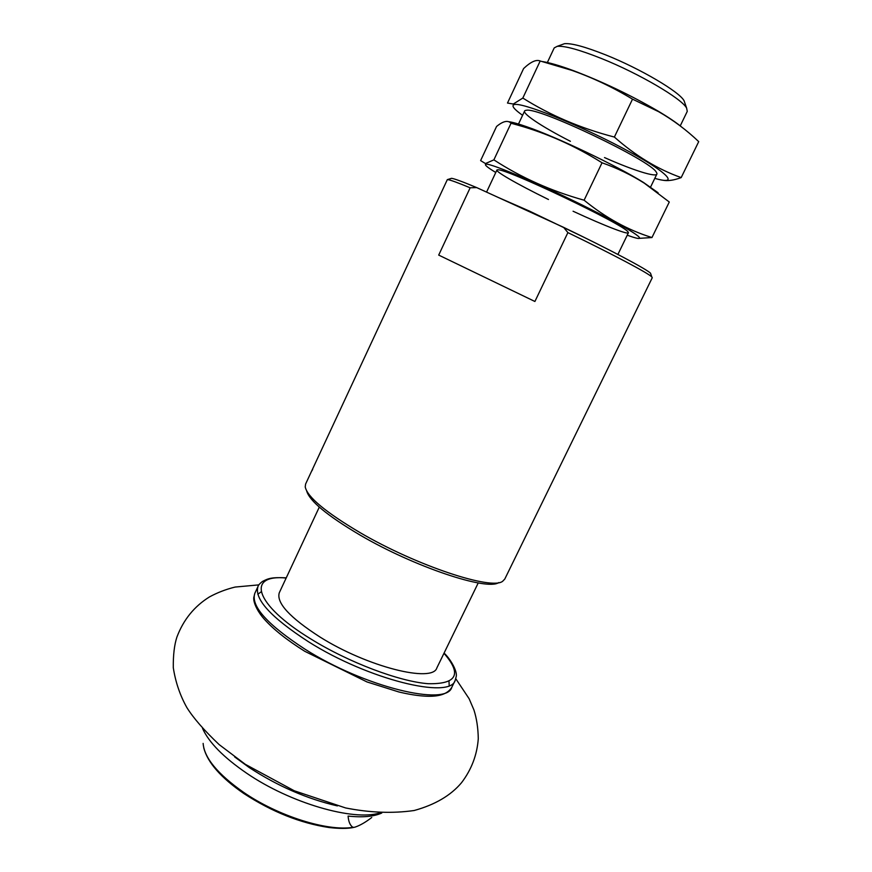 <?xml version="1.0" encoding="UTF-8"?>
<svg xmlns="http://www.w3.org/2000/svg" width="872" height="872" viewBox="0 0 872 872"><rect width="100%" height="100%" fill="white"/><g stroke="black" fill="none" stroke-linecap="round" stroke-linejoin="round"><path stroke-width="1.31" d="M381.762 813.031C373.881 816.606 362.665 817.62 348.102 816.083C348.517 821.697 350.119 825.446 352.909 827.332C327.48 831.594 278.015 816.094 243.539 792.299C217.673 774.074 204.201 757.768 203.132 743.402M379.723 812.944C353.574 821.359 290.278 803.134 246.656 773.213C223.581 757.387 208.877 742.464 202.544 728.425M371.755 817.489C365.488 822.34 359.798 825.588 354.686 827.245L352.909 827.332M650.85 274.179L650.523 273.23C647.133 269.437 610.193 249.795 563.595 227.341L476.679 187.589C462.77 181.758 454.388 178.673 451.554 178.324L447.325 179.632L305.592 484.058L305.222 486.958C307.402 497.04 325.648 512.235 359.962 532.563C416.609 565.764 492.309 590.671 502.752 581.177L504.779 579.062L652.267 277.721L651.787 276.915C648.397 273.252 613.474 254.679 567.89 232.606L534.907 301.483L438.703 255.093L534.907 301.483M476.679 187.589L470.15 187.796C457.898 182.706 450.486 179.992 447.892 179.665L447.325 179.632M470.15 187.796L438.703 255.093M312.667 469.452L311.38 471.61M567.89 232.606L563.595 227.341M498.74 582.572C487.175 591.096 414.309 566.909 359.962 535.016C327.283 515.668 309.516 500.975 306.672 490.958M684.902 103.103L684.095 100.792C679.691 91.952 640.299 68.681 605.648 54.882C585.112 46.739 571.378 43.022 564.435 43.709L562.135 44.548M680.236 125.884L687.267 111.376L686.624 108.095C681.959 98.765 639.187 73.586 601.615 58.566C579.368 49.715 564.555 45.638 557.175 46.347L554.211 47.916L547.213 62.828M478.238 582.921L436.872 667.876C432.686 683.136 367.515 666.971 320.013 637.04C289.711 617.539 276.141 602.759 279.302 592.72L319.294 507.112M495.776 172.482L494.511 171.708C486.707 166.912 483.927 164.405 486.173 164.198C491.666 163.391 545.262 186.346 590.682 209.28C636.277 232.235 652.496 244.258 628.625 235.68L627.241 235.189M548.466 199.492C516.497 183.839 491.895 169.669 497.65 169.822L497.792 169.833C505.357 168.002 624.69 224.922 628.025 231.952C632.265 236.574 605.648 226.36 573.078 211.231M651.962 237.544C628.243 230.197 605.626 217.76 584.109 200.211C551.104 190.99 521.02 177.539 493.879 159.859L485.453 163.565L480.614 160.59L496.55 126.484C503.035 121.099 507.864 120.009 511.036 123.235L517.597 125.056C546.984 133.307 575.139 145.875 602.04 162.781C617.322 168.198 631.437 175.021 644.375 183.229L669.282 202.01L651.962 237.544L637.988 238.427M508.779 121.72C512.387 122.145 518.295 123.791 526.503 126.669C556.532 136.959 616.602 165.615 643.503 182.466L658.098 192.767M602.04 162.781L584.109 200.211M511.036 123.235L493.879 159.859M522.59 115.311C514.131 109.294 511.275 105.741 514.022 104.662C520.595 101.643 576.425 123.65 621.878 147.717C667.527 171.773 681.108 186.009 654.796 178.357M570.397 141.297C540.586 126.091 519.363 111.812 525.522 110.417L526.328 110.286C538.264 106.831 651.515 160.851 656.344 172.296C661.358 179.185 636.375 171.751 604.503 157.57M681.185 177.594C657.782 169.288 635.503 155.783 614.368 137.057C580.872 128.358 550.363 115.366 522.818 98.067L513.314 104.019L507.493 103.049L523.603 68.55C530.754 61.792 536.269 59.285 540.182 60.996L571.76 70.338C592.666 77.684 612.918 87.298 632.516 99.157L658.589 111.66C673.271 120.107 686.656 130.091 698.712 141.635L681.185 177.594C673.609 180.406 667.287 181.245 662.24 180.101M542.308 61.541C549.534 62.631 559.846 65.651 573.253 70.588C602.487 81.706 630.62 95.135 657.662 110.853C668.039 117.022 675.996 122.385 681.544 126.931M632.516 99.157L614.368 137.057M540.182 60.996L522.818 98.067M337.399 805.913C306.988 798.861 277.623 786.086 249.305 767.6L234.644 756.907M584.643 237.62L529.326 211.024L498.261 197.454M257.818 594.279L261.11 591.848M449.004 681.468L449.189 685.556M304.906 649.117C267.312 624.603 250.624 606.007 254.82 593.342L253.763 597.647C253.196 604.034 259.594 614.03 264.009 618.837C273.078 629.094 286.659 639.917 304.742 651.286L367.014 681.948L398.689 691.921C408.957 694.385 417.993 695.802 425.787 696.183C439.183 696.881 447.848 693.916 451.805 687.299C446.628 706.821 364.561 687.125 304.906 649.117M444.077 653.084C449.985 658.447 457.375 670.753 456.263 676.356L455.173 680.411C450.17 699.606 368.18 679.593 308.405 641.705C270.745 617.267 253.959 598.835 258.047 586.387L254.82 593.342M443.968 653.302C462.149 674.089 456.928 684.226 428.316 683.713C399.529 681.599 348.778 662.48 310.846 638.969C253.774 604.143 246.46 574.059 286.169 578.038M353.563 827.463C347.634 828.705 339.437 828.716 328.984 827.517C300.371 823.179 272.01 811.854 243.888 793.564C221.03 777.791 207.667 762.608 203.786 748.013M451.554 178.324L447.892 179.665M650.523 273.23L651.787 276.915M564.435 43.709L557.175 46.347M684.095 100.792L686.624 108.095M524.584 111.06L517.968 125.165M496.898 170.084L486.565 192.102M656.845 174.138L650.588 187.033M628.396 232.802L617.899 254.45M455.173 680.411L451.805 687.299M258.047 586.387C258.254 585.232 259.692 583.608 262.363 581.515C268.053 578.605 270.821 577.133 286.267 577.82M258.919 584.872L235.102 587.063C226.022 589.287 217.51 592.557 209.531 596.884C194.314 606.323 183.425 619.741 176.885 637.138C174.345 644.92 173.147 655.09 173.288 667.647C175.512 682.1 180.046 695.409 186.859 707.563C193.41 718.081 204.179 730.42 219.145 744.59L245.326 764.33L294.289 790.784L345.585 807.941C369.859 812.737 392.727 813.598 414.2 810.502C435.008 804.758 450.78 795.504 461.517 782.729C471.49 769.616 477.082 754.945 478.281 738.704C478.096 727.989 476.646 718.419 473.943 709.982L469.114 698.712L455.816 678.776M526.503 126.669L517.597 125.056M643.503 182.466L644.375 183.229M573.253 70.588L571.76 70.327M657.662 110.853L658.589 111.66"/></g></svg>
